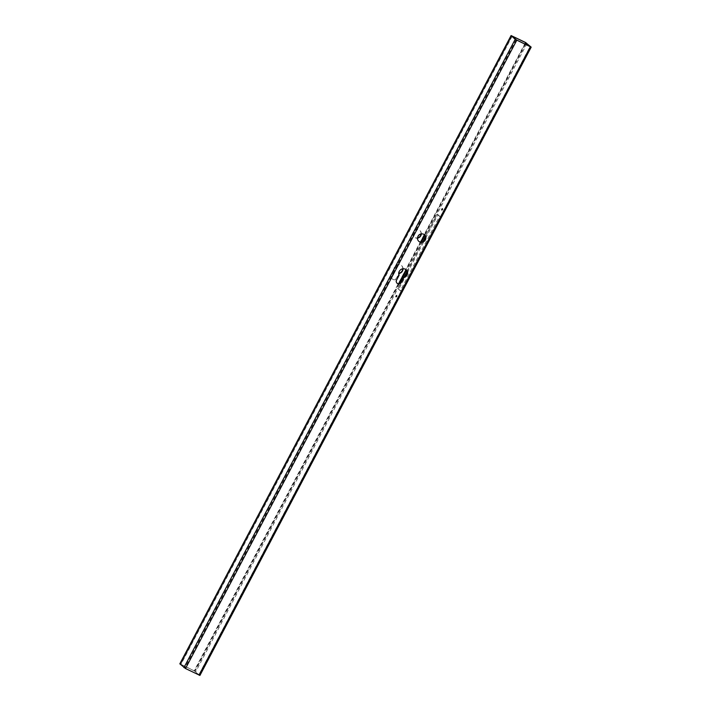 <?xml version="1.0" encoding="UTF-8"?>
<svg xmlns="http://www.w3.org/2000/svg" width="711" height="711" viewBox="0 0 711 711"><rect width="100%" height="100%" fill="white"/><g stroke="black" fill="none" stroke-linecap="round" stroke-linejoin="round"><path stroke-width="0.53" stroke-dasharray="3.56 2.67" d="M396.925 296.54L396.303 297.136L396.462 296.132L397.085 295.536L396.925 296.54M396.125 296.158L395.503 296.754L396.285 295.145L396.125 296.158M442.686 209.736L442.073 210.332L442.233 209.327L442.846 208.732L442.686 209.736M441.895 209.345L441.273 209.941L442.055 208.341L441.895 209.345M396.969 283.156A2.817 2.64 -47.8 0 1 396.356 279.805L399.111 275.246M398.871 275.024A4.577 4.293 -47.8 0 1 406.123 269.736M402.79 268.829A4.577 4.293 132.2 0 0 394.498 266.989A4.577 4.293 132.2 0 0 394.312 270.891L392.028 275.886A2.817 2.64 132.2 0 0 392.525 279.139A2.817 2.64 132.2 0 0 396.809 278.214L398.835 274.366M403.039 268.802A4.577 4.293 132.2 0 0 394.738 267.203A4.577 4.293 132.2 0 0 394.552 271.104M418.663 241.198A4.337 4.07 -47.8 0 1 417.784 236.088A4.337 4.07 -47.8 0 1 424.494 234.772M421.33 233.919A4.337 4.07 132.2 0 0 413.455 232.168A4.337 4.07 132.2 0 0 417.508 238.132M421.063 233.972A4.337 4.07 132.2 0 0 413.215 231.946A4.337 4.07 132.2 0 0 417.535 237.865M425.596 238.318L438.047 214.695L440.331 216.766L401.102 291.172L398.818 289.101L405.474 276.49M407.35 272.917L424.28 240.816M531.135 47.068L199.862 675.37L194.227 670.766L179.91 663.852M394.312 270.891L391.788 275.672A2.817 2.64 132.2 0 0 392.285 278.916A2.817 2.64 132.2 0 0 396.569 277.992L398.764 273.824M198.787 674.899L194.467 670.988L180.647 664.296L185.26 668.322L198.787 674.899L530.059 46.597M425.525 236.559L437.256 214.313L439.531 216.375L400.311 290.781L398.027 288.71L404.079 277.228M407.154 271.406L422.761 241.802M439.531 216.375L440.331 216.766M400.311 290.781L401.102 291.172M437.256 214.313L438.047 214.695M398.027 288.71L398.818 289.101M527.047 43.371L195.783 671.673M525.5 42.464L194.227 670.766M511.973 35.879L180.701 664.181M530.326 46.704L199.071 674.988L530.353 46.704M516.533 40.012L185.26 668.322M516.017 39.709L184.744 668.02M180.647 664.296L511.911 35.985L180.665 664.314M512.151 36.208L180.941 664.403M524.976 44.126L424.467 234.754M420.619 242.06L406.052 269.673M398.658 283.707L194.467 670.988M525.518 44.384L424.894 235.234M421.276 242.095L406.488 270.144M399.404 283.573L194.983 671.291M395.503 296.754L396.303 297.136M441.273 209.941L442.073 210.332M442.055 208.341L442.846 208.732M396.285 295.145L397.085 295.536"/><path stroke-width="1.07" d="M399.298 271.344A4.577 4.293 132.2 0 0 399.111 275.246L396.596 280.027A2.817 2.64 132.2 0 0 397.085 283.271A2.817 2.64 132.2 0 0 401.368 282.347L403.884 277.566A4.577 4.293 132.2 0 0 406.248 269.842A4.577 4.293 132.2 0 0 399.298 271.344M406.123 269.736A4.577 4.293 -47.8 0 1 403.644 277.352L401.128 282.134A2.817 2.64 -47.8 0 1 396.969 283.156M398.835 274.366L399.324 273.433A4.577 4.293 132.2 0 0 403.039 268.802M398.764 273.824L399.084 273.211A4.577 4.293 132.2 0 0 402.79 268.829M418.024 236.301A4.337 4.07 132.2 0 0 418.788 241.305A4.337 4.07 132.2 0 0 425.382 239.883A4.337 4.07 132.2 0 0 424.618 234.879A4.337 4.07 132.2 0 0 418.024 236.301M424.494 234.772A4.337 4.07 -47.8 0 1 418.663 241.198M417.508 238.132A4.337 4.07 132.2 0 0 421.33 233.919M417.535 237.865A4.337 4.07 132.2 0 0 421.063 233.972M179.91 663.852L185.5 668.536L199.862 675.37M515.217 39.327L531.179 47.148L525.5 42.464L511.085 35.55L515.217 39.327L183.953 667.629M405.474 276.49L407.35 272.917M424.28 240.816L425.596 238.318M530.059 46.597L525.74 42.678L511.911 35.985L516.533 40.012L530.059 46.597M404.079 277.228L407.154 271.406M422.761 241.802L425.525 236.559M516.773 40.234L185.5 668.536M530.299 46.819L199.027 675.121M511.138 35.63L179.865 663.932M525.74 42.678L524.976 44.126M424.467 234.754L420.619 242.06M406.052 269.673L398.658 283.707M526.256 42.98L525.518 44.384M424.894 235.234L421.276 242.095M406.488 270.144L399.404 283.573M531.179 47.148L199.915 675.45M511.085 35.55L179.821 663.852"/></g></svg>
